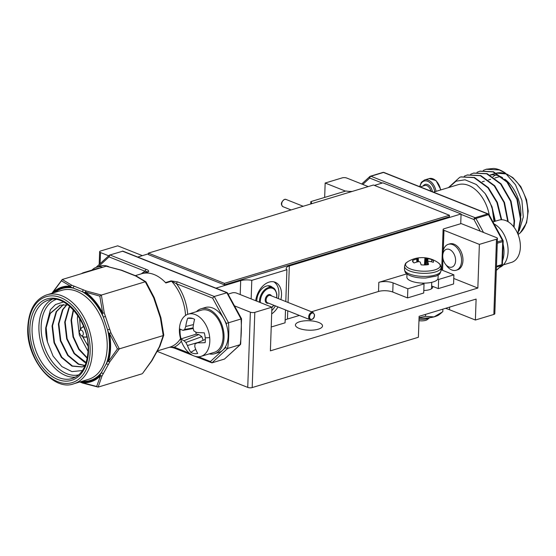 <?xml version="1.0" encoding="UTF-8"?>
<svg xmlns="http://www.w3.org/2000/svg" width="556" height="556" viewBox="0 0 556 556"><rect width="100%" height="100%" fill="white"/><g stroke="black" fill="none" stroke-linecap="round" stroke-linejoin="round"><path stroke-width="0.83" d="M442.736 255.656A9.327 6.102 -106.8 0 0 445.46 264.211A9.327 6.102 -106.8 0 0 451.993 267.102A9.327 6.102 -106.8 0 0 455.6 260.771A9.327 6.102 -106.8 0 0 449.609 249.54A9.327 6.102 -106.8 0 0 442.757 255.28A9.327 6.102 -106.8 0 0 442.736 255.656M442.757 255.28L442.91 253.022A13.546 8.868 73.2 0 1 448.296 244.327A13.546 8.868 73.2 0 1 461.556 261.007A13.546 8.868 73.2 0 1 456.142 270.258A13.546 8.868 73.2 0 1 446.836 266.004L445.46 264.211M108.802 266.692A23.47 15.36 -106.8 0 0 100.685 265.976L96.584 267.221A23.47 15.36 -106.8 0 0 91.962 270.098M102.749 267.234A23.47 15.36 -106.8 0 0 96.584 267.221M449.436 215.262L373.417 185.016L148.403 253.119L224.422 283.365L449.436 215.262L449.387 216.736L224.374 284.839L224.422 283.365M148.403 253.119L148.355 254.592L224.374 284.839M269.674 285.902A12.6 8.451 -68.3 0 1 271.057 287.042M272.808 287.751A12.6 8.451 111.7 0 0 270.57 286.173A12.6 8.451 111.7 0 0 256.796 300.643A12.6 8.451 111.7 0 0 256.789 301.157M278.285 298.565A17.959 12.037 111.7 0 0 278.91 293.95A17.959 12.037 111.7 0 0 273.809 281.829M271.794 310.589A17.959 12.037 111.7 0 0 275.373 305.883M280.891 299.608A17.959 12.037 111.7 0 0 281.517 294.986A17.959 12.037 111.7 0 0 275.157 282.24A17.959 12.037 111.7 0 0 255.704 300.726M271.682 313.904A17.959 12.037 111.7 0 0 277.979 306.926M285.506 309.914L285.054 322.814L271.224 326.998M285.798 301.56L286.91 269.716A10.084 3.524 -178 0 1 286.201 268.353A10.084 3.524 -178 0 1 289.328 265.942L461.07 213.963L382.882 182.848L374.417 185.412M251.152 298.913L251.798 280.342L286.91 269.716M299.378 315.44L287.473 319.04A10.084 3.524 2 0 0 285.152 320.145M215.923 288.154L240.692 280.655A10.084 3.524 -178 0 1 251.798 280.342M352.282 191.41A10.084 3.524 -178 0 1 345.936 190.986L310.825 201.613A10.084 3.524 -178 0 1 311.534 202.975A10.084 3.524 -178 0 1 311.179 203.85M310.748 203.982L310.825 201.613M422.08 283.094L424.033 283.873L407.847 288.772L393.078 282.9A10.084 3.524 2 0 0 378.831 282.337L406.874 273.851M441.019 269.709L453.898 274.838L438.621 279.459L437.78 279.126M453.898 274.838L453.578 283.984L438.302 288.606L431.623 285.944M438.621 279.459L438.302 288.606M424.033 283.873L423.714 293.019L407.527 297.919L392.758 292.039A10.084 3.524 2 0 0 378.511 291.483L311.478 311.777M407.847 288.772L407.527 297.919M148.382 253.821L137.735 257.046M461.07 213.963L460.729 223.707M228.155 294.096L232.06 292.915A3.148 1.098 2 0 1 236.508 293.088L271.912 307.176L270.39 350.836L477.847 288.05L479.369 244.39L496.473 239.212A3.148 1.098 2 0 0 497.446 238.454A3.148 1.098 2 0 0 496.577 237.655L461.174 223.575L444.077 228.745A3.148 1.098 2 0 0 443.104 229.503A3.148 1.098 2 0 0 443.973 230.302L443.257 250.638M497.446 238.454L494.819 313.681A3.148 1.098 -178 0 1 493.846 314.439L496.473 239.212M368.218 186.587L346.715 178.031A3.148 1.098 2 0 0 342.26 177.857L325.163 183.035L345.498 191.125M142.385 255.642L117.705 245.821L100.608 250.999A3.148 1.098 2 0 0 99.628 251.75A3.148 1.098 2 0 0 100.497 252.549L108.677 255.802M234.542 305.883L250.367 312.18A3.148 1.098 2 0 0 254.815 312.354L271.912 307.176M254.815 312.354L252.188 387.574A3.148 1.098 -178 0 1 247.74 387.4L250.367 312.18M448.296 244.327L449.686 243.903A13.546 8.868 73.2 0 1 462.953 260.583A13.546 8.868 73.2 0 1 457.539 269.834L456.142 270.258M423.804 290.496A10.557 3.69 2 0 0 429.413 289.697A10.557 3.69 2 0 0 432.686 287.174A10.557 3.69 2 0 0 432.387 286.25M318.317 329.18A13.546 4.733 2 0 0 322.515 325.934A13.546 4.733 2 0 0 314.383 321.285A13.546 4.733 2 0 0 299.635 321.75A13.546 4.733 2 0 0 295.438 324.989A13.546 4.733 2 0 0 303.569 329.638A13.546 4.733 2 0 0 318.317 329.18M445.523 308.337A39.379 13.761 -178 0 1 449.533 309.741L475.38 320.027L476.11 299.079L419.113 316.329L418.383 337.277L252.188 387.574M477.847 288.05L453.772 278.466M479.369 244.39L443.973 230.302M324.662 197.429L325.163 183.035M157.091 351.336L247.74 387.4M475.38 320.027L493.846 314.439M209.209 353.88A23.47 15.36 -106.8 0 0 214.651 353.713A23.47 15.36 -106.8 0 0 223.707 341.092A23.47 15.36 -106.8 0 0 217.938 317.191A23.47 15.36 -106.8 0 0 201.057 308.788A23.47 15.36 -106.8 0 0 196.435 311.666M214.651 353.713L218.758 352.469A23.47 15.36 -106.8 0 0 227.814 339.848A23.47 15.36 -106.8 0 0 222.046 315.947A23.47 15.36 -106.8 0 0 205.157 307.544L201.057 308.788M490.239 175.043A32.762 21.448 73.2 0 1 499.337 176.085A32.762 21.448 73.2 0 1 502.575 177.698M504.855 179.234A32.762 21.448 73.2 0 1 520.84 216.089M448.852 187.483L456.003 181.214L465.024 179.796L476.311 184.495L485.186 193.62A39.379 25.778 73.2 0 1 492.303 209.098L494.034 221.594M495.327 221.205L491.997 206.742L485.186 193.62M501.7 219.752L497.37 202.398L488.383 187.664L474.449 177.482L461.042 176.884M508.233 221.809L504.514 202.523L494.715 185.753L480.787 175.571L467.374 174.966M514.057 227.265L514.564 220.85L511.04 201.126L501.046 183.834L487.119 173.653L473.705 173.055M517.921 234.125L520.896 218.932L517.372 199.208L507.378 181.916L493.45 171.734L480.036 171.137M519.158 230.796L523.286 217.014L521.91 200.466L515.495 184.794L505.39 173.09A39.379 25.778 73.2 0 0 499.552 169.886A39.379 25.778 73.2 0 0 493.658 168.426L486.368 169.219M505.39 173.09L499.323 169.955L486.139 169.288L483.282 170.421M517.726 233.659L520.437 219.071L516.92 199.347L506.926 182.055L492.991 171.874L479.807 171.206L476.951 172.339M513.688 226.792L514.105 220.989L510.582 201.265L500.588 183.973L486.66 173.792L473.476 173.124L470.619 174.257M507.767 221.531L503.979 202.447L494.256 185.885L480.328 175.703L467.137 175.036L464.281 176.176M501.234 219.759L496.89 202.467L487.925 187.803L473.997 177.621L460.806 176.954L459.722 177.322L448.449 187.608M494.875 221.344L492.303 209.098M433.458 192.147L457.998 184.717A32.762 21.448 73.2 0 1 468.562 185.398A32.762 21.448 73.2 0 1 489.301 215.137M496.334 270.285L501.554 265.504A1.578 1.029 -106.8 0 0 501.908 264.587L502.707 241.589A1.578 0.549 2 0 0 503.194 241.207A1.578 1.578 0 0 0 503.006 240.4A1.578 0.354 151.5 0 0 502.429 240.414L488.46 214.665L475.922 218.459A1.578 0.354 151.5 0 0 473.976 219.544L461.056 214.401M483.512 232.457L475.922 218.459A1.578 1.029 -106.8 0 0 475.165 217.723L487.702 213.928A1.578 1.029 -106.8 0 1 488.46 214.665A1.578 0.354 -28.5 0 1 489.037 214.651A1.578 1.578 0 0 0 488.237 213.942A1.578 1.056 111.7 0 0 487.702 213.928L383.459 172.45A1.578 1.029 -106.8 0 0 382.952 172.416L370.414 176.21A1.578 1.029 -106.8 0 0 370.136 176.37A1.578 1.133 47.5 0 0 369.803 176.558A1.578 1.133 47.5 0 0 369.726 178.066L362.79 184.425M496.452 267.047L501.554 265.504A1.578 1.133 47.5 0 0 501.887 265.316A1.578 1.578 0 0 0 502.395 264.211L503.194 241.207M503.333 264.865L511.548 262.376A22.052 14.435 -106.8 0 0 520.36 247.316A22.052 14.435 -106.8 0 0 505.877 220.621A22.052 14.435 -106.8 0 0 498.767 220.162L492.977 221.913M96.028 267.408L109.435 255.114L122.911 251.145L227.272 292.671L241.561 318.817L240.672 344.136L240.164 344.671A98.454 64.44 -106.8 0 0 241.276 332.092A98.454 64.44 -106.8 0 0 241.061 318.977L241.151 318.922M226.41 324.76A96.876 63.405 -106.8 0 0 226.334 323.404L212.614 298.113L214.255 296.473L227.272 292.671M240.484 344.498L224.478 359.058L240.164 344.671L227.626 348.466L211.94 362.853L194.836 356.243M141.328 273.816A40.797 26.702 73.2 0 1 145.144 271.272L109.045 256.907L109.782 254.912L146.339 269.451A1.578 1.056 111.7 0 0 145.144 271.272L147.924 271.835A39.226 25.673 -106.8 0 0 147.222 272.03L135.289 275.644M146.339 269.451C148.466 270.209 149.154 271.015 148.403 271.87L144.018 273.204M185.558 315.433A39.226 25.673 -106.8 0 0 171.547 281.232L176.516 283.755A1.578 1.056 -68.3 0 1 177.705 281.934L214.255 296.473L228.523 322.772L241.061 318.977L226.792 292.678L122.327 251.117M148.403 271.87A1.578 1.029 -106.8 0 0 147.924 271.835L142.225 273.559A39.226 25.673 73.2 0 1 165.848 282.955L171.547 281.232A1.578 1.029 -106.8 0 0 171.074 280.891L177.705 281.934M169.281 347.298C170.414 347.097 172.277 347.43 174.855 348.299L174.855 348.299A1.578 1.056 -68.3 0 1 174.299 347.18L189.422 353.192M169.239 347.305L174.299 347.18A40.797 26.702 73.2 0 0 181.367 341.169M226.334 323.404L228.523 322.772A98.454 64.44 73.2 0 1 228.738 335.887A98.454 64.44 73.2 0 1 227.626 348.466L225.486 347.715A96.876 63.405 -106.8 0 0 225.653 346.457M224.478 359.058L211.94 362.853L210.397 361.539L225.486 347.715M159.857 346.339A1.578 1.008 -151 0 1 159.829 346.395A1.578 1.008 -151 0 1 159.363 346.742L163.235 335.574L160.371 317.817L160.899 317.685L154.234 297.703L153.706 297.842L145.276 281.767L135.768 276.033L121.236 270.251A1.578 1.056 -68.3 0 1 121.764 270.265A1.578 1.578 0 0 0 121.66 270.223A1.578 0.917 -72.4 0 0 121.236 270.251L106.154 266.199L121.66 270.223A1.578 0.917 -72.4 0 1 121.708 270.244M145.276 281.767L146.075 282.107L145.276 281.767L101.38 295.055L104.236 312.82L110.901 332.787L109.476 333.433A49.512 32.408 73.2 0 1 108.503 361.33A1.578 0.869 33.5 0 0 109.893 361.72L102.033 375.912L100.511 375.766A49.512 32.408 73.2 0 1 82.239 382.632L96.661 386.476L100.511 375.766A1.578 1.119 44.1 0 1 99.976 375.154A1.578 1.008 29 0 0 102.033 375.919L98.162 387.094L82.656 383.07A1.578 0.917 107.6 0 1 82.239 382.632A1.578 1.147 95.5 0 1 81.989 381.916A48.726 31.894 -106.8 0 0 99.976 375.154L101.4 372.583A1.578 1.008 29 0 0 103.458 373.347M154.234 297.703A1.578 1.578 0 0 0 154.179 297.564L146.075 282.107M142.635 373.347L151.503 360.941A1.578 1.008 -151 0 0 151.969 360.594L159.829 346.395A1.578 1.578 0 0 0 159.892 346.263A1.578 1.126 -156.4 0 1 159.363 346.742L151.503 360.941M153.706 297.842L160.371 317.817L160.92 317.865M163.235 335.574L163.7 334.927L163.235 335.574L119.331 348.855L109.893 361.72A1.578 1.008 29 0 1 107.836 360.955A1.578 0.841 16.4 0 0 108.503 361.33L117.441 348.932L109.476 333.433L108.795 333.496L110.901 332.787L119.331 348.855L117.441 348.932M88.056 351.378L79.341 335.025L77.381 318.324L77.701 315.294M87.25 358.314L78.764 349.39L73.01 336.943L71.043 320.242L73.309 309.734M86.09 362.853L84.644 362.303L74.024 353.54L66.678 338.861L64.711 322.153L68.805 307.864L69.792 306.328M85.082 365.584L78.313 364.222L67.693 355.458L60.347 340.779L58.38 324.072L62.474 309.775L66.664 304.667M85.075 365.605L82.066 366.96L71.981 366.133L61.362 357.376L54.008 342.691L52.049 325.99L56.135 311.694L63.182 304.584M63.44 301.998L55.531 304.528L50.394 309.734L45.717 327.908L49.804 313.612L59.916 305.202L68.006 304.89M60.145 305.133L50.262 313.473L46.169 327.769L47.468 342.044L53.084 356.097L61.897 366.592L71.919 371.61L82.427 370.553M63.426 304.563L56.594 311.555L52.507 325.851L54.467 342.559L61.813 357.237L72.44 366.001L82.288 366.89M82.517 366.821L84.998 365.772M66.922 304.702L62.925 309.636L58.839 323.933L60.799 340.64L68.145 355.319L78.771 364.083L85.131 365.459M70.014 306.523L69.257 307.725L65.17 322.021L67.13 338.722L74.483 353.401L86.173 362.582M73.587 310.046L71.502 320.103L73.462 336.804L79.07 349.015L87.327 357.911M52.368 293.165A1.578 1.119 44.1 0 1 52.361 293.102A49.512 32.408 73.2 0 1 70.633 286.229L61.403 280.822L52.361 293.102A1.578 0.869 33.5 0 1 52.417 292.595L62.251 279.487L71.766 285.221L83.664 289.961A1.578 1.056 111.7 0 0 82.476 291.775L70.57 287.042A48.726 31.894 -106.8 0 0 53.64 292.783M82.1 381.27A48.045 31.449 73.2 0 0 101.4 372.583L107.836 360.955A48.726 31.894 -106.8 0 0 108.795 333.496L102.13 313.514L104.236 312.82L102.13 313.514A48.726 31.894 -106.8 0 0 85.103 292.824A1.578 0.91 -54.8 0 1 85.402 292.102A49.512 32.408 73.2 0 1 102.7 313.132L99.816 296.105L85.402 292.102A1.578 0.917 107.6 0 1 86.298 291.003L101.38 295.055L99.816 296.105M74.393 286.27A1.578 1.056 111.7 0 0 73.204 288.091A48.045 31.449 73.2 0 0 55.176 292.317M83.664 289.961L86.298 291.003A1.578 1.056 111.7 0 0 85.103 292.824L82.476 291.775A48.045 31.449 73.2 0 1 103.34 317.135L105.445 316.427M108.469 364.291A1.578 1.008 29 0 1 106.418 363.52A48.045 31.449 73.2 0 0 109.407 347.66A48.045 31.449 73.2 0 0 107.593 329.882L109.699 329.173M52.389 292.637A1.578 1.008 29 0 0 52.347 292.699A1.578 1.008 29 0 0 52.285 293.193M79.842 381.951A1.578 1.056 111.7 0 0 79.918 381.986L82.552 383.035A1.578 1.056 111.7 0 0 82.608 383.056M106.154 266.199L62.251 279.487L61.403 280.822M142.065 373.806L98.162 387.094L96.661 386.476M45.717 327.908A32.762 21.448 -106.8 0 0 47.468 342.044M442.889 309.136L442.798 311.714L434.055 316.878L425.507 316.343L419.064 317.712M441.742 312.597L439.448 314.453A19.689 6.88 -178 0 1 434.055 316.878A19.689 6.88 -178 0 1 419.057 318.025M425.507 316.343L425.576 314.376M438.156 275.025L438.045 278.202A15.596 5.449 -178 0 1 433.207 281.934A15.596 5.449 -178 0 1 416.229 282.469A15.596 5.449 -178 0 1 406.874 277.11L406.985 273.934M429.642 317.74L427.39 319.561A6.894 2.412 -178 0 1 418.967 320.68M418.439 261.681L418.244 258.331A27.508 4.128 -96.7 0 0 417.563 258.012A10.474 3.663 -178 0 1 418.751 257.831A10.474 3.663 -178 0 1 421.128 257.643A10.474 3.663 -178 0 1 424.944 257.762A27.508 5.803 92.8 0 1 425.111 257.769A27.508 5.803 92.8 0 1 425.84 258.074L425.959 258.123A27.348 14.977 84.4 0 1 426.382 258.283L426.876 258.415A27.348 25.861 39 0 1 427.62 258.575L427.925 258.637A27.508 26.028 -34.6 0 1 431.956 259.666A10.474 3.663 -178 0 1 433.43 262.036A10.474 3.663 -178 0 1 433.319 262.293A27.508 24.353 157.5 0 0 429.322 261.341L429.044 261.32A27.348 20.419 125.9 0 0 428.412 261.369L428.071 261.529A27.348 4.191 100.7 0 0 427.898 261.869L427.891 262.022A27.508 5.803 92.8 0 1 428.495 264.593A10.474 3.663 -178 0 1 424.93 264.962A10.474 3.663 -178 0 1 421.107 264.844A27.508 4.128 -96.7 0 0 420.294 262.279L420.183 262.133A27.348 13.316 -106.3 0 0 419.759 261.813L419.266 261.681A27.348 24.2 -153.1 0 0 418.515 261.681L418.209 261.716A27.508 24.353 157.5 0 0 414.102 262.939A10.474 3.663 -178 0 1 412.733 261.654A10.474 3.663 -178 0 1 412.601 261.306A10.474 3.663 -178 0 1 412.74 260.319A27.508 26.028 -34.6 0 1 416.805 259.013L417.09 258.936A27.348 22.08 -67.3 0 1 417.737 258.728L418.07 258.561A27.348 5.852 -88.8 0 1 418.237 258.387L418.244 258.331M413.212 262.272L412.74 260.319M431.387 261.751L431.956 259.666M424.437 264.976L424.944 257.762M429.621 317.74A9.452 3.301 -178 0 1 419.015 319.207M195.788 332.043A13.733 8.986 -106.8 0 0 196.247 334.142L198.853 334.552L184.015 340.71A34.833 9.89 171 0 1 181.082 338.861A18.299 11.982 73.2 0 1 180.151 333.871A18.299 11.982 73.2 0 1 180.2 329.041A34.833 5.914 -1.4 0 0 183.077 330.327A34.437 4.212 -16.3 0 1 184.71 329.479A34.437 21.823 -50.9 0 1 185.739 326.483A34.833 27.008 -78.5 0 1 187.678 318.24A18.299 11.982 73.2 0 1 190.187 317.997A18.299 11.982 73.2 0 1 194.607 319.332A34.833 23.032 96.7 0 0 193.064 327.637A34.437 23.873 66.3 0 0 193.877 330.917A34.437 14.72 15.6 0 0 196.511 332.439A34.833 5.914 -1.4 0 0 204.281 332.829A18.299 11.982 73.2 0 1 205.213 337.812A18.299 11.982 73.2 0 1 205.164 342.642A34.833 9.89 171 0 1 197.45 342.823L195.045 343.9A34.437 17.896 121.7 0 0 194.788 346.666A34.833 23.032 96.7 0 0 197.686 353.442A18.299 11.982 73.2 0 1 194.28 353.588A18.299 11.982 73.2 0 1 190.757 352.358A34.833 27.008 -78.5 0 1 187.455 345.512A34.437 27.807 -115.2 0 1 185.885 342.461A34.437 18.647 -172 0 1 184.015 340.71M196.247 334.142L181.082 338.861M198.853 334.552L201.856 336.672L185.885 342.461M198.826 342.225L187.455 345.512M201.856 336.672L203.19 340.328M195.74 349.37L190.757 352.358M193.474 324.586L185.739 326.483M192.612 318.463L187.678 318.24M193.12 327.887L184.71 329.479M193.259 328.513L183.077 330.327M205.303 339.41L197.45 342.823M192.682 313.869A22.052 14.435 73.2 0 1 209.709 337.631A22.052 14.435 73.2 0 1 200.994 356.368A22.052 14.435 73.2 0 1 196.539 356.646A22.052 14.435 73.2 0 1 179.512 332.891A22.052 14.435 73.2 0 1 188.22 314.154A22.052 14.435 73.2 0 1 192.682 313.869M200.994 356.368L214.241 352.358A22.052 14.435 -106.8 0 0 222.483 330.333A22.052 14.435 -106.8 0 0 205.922 309.866A22.052 14.435 -106.8 0 0 201.467 310.144L188.22 314.154M494.075 223.936A23.47 15.36 73.2 0 1 506.307 239.865A23.47 15.36 73.2 0 1 499.566 267.443M503.09 244.223A23.47 15.36 73.2 0 1 501.998 261.98M81.308 273.719A22.052 14.435 73.2 0 1 83.747 272.586A22.052 14.435 73.2 0 1 85.617 272.218A22.052 14.435 73.2 0 1 86.409 272.176M99.656 268.166A22.052 14.435 -106.8 0 0 98.864 268.207A22.052 14.435 -106.8 0 0 96.994 268.576L83.747 272.586M276.603 297.898A11.342 7.603 111.7 0 0 276.666 294.631A11.342 7.603 111.7 0 0 267.721 288.766A11.342 7.603 111.7 0 0 260.326 302.561M259.416 302.207A11.975 8.027 -68.3 0 1 263.683 290.788A11.975 8.027 -68.3 0 1 272.51 287.626C274.323 287.772 275.769 290.03 276.86 294.395L276.77 297.967M266.129 300.587A3.941 2.641 111.7 0 0 267.499 302.756L310.067 319.693A3.941 2.641 -68.3 0 1 308.698 317.525A3.941 2.641 -68.3 0 1 309.956 313.556A3.941 2.641 -68.3 0 1 312.979 312.375L270.411 295.438A3.941 2.641 111.7 0 0 267.387 296.619A3.941 2.641 111.7 0 0 266.129 300.587M268.506 303.152A4.566 3.065 -68.3 0 1 265.24 300.65A4.566 3.065 -68.3 0 1 267.492 295.278A4.566 3.065 -68.3 0 1 271.418 295.834M314.335 314.953A3.308 2.217 111.7 0 0 311.652 313.278A3.308 2.217 111.7 0 0 309.581 317.455A3.308 2.217 111.7 0 0 312.27 319.13A3.308 2.217 111.7 0 0 314.335 314.953M271.912 307.26A11.342 7.603 111.7 0 0 273.691 305.216M287.473 319.04L287.765 310.818M288.057 302.457L289.328 265.942M240.206 294.562L240.692 280.655M393.078 282.9L392.758 292.039M378.831 282.337L378.511 291.483M100.497 252.549L100.115 263.662M442.979 258.61L442.569 270.327M449.623 307.1L449.533 309.741M494.882 177.996L497.53 177.197A28.509 18.661 73.2 0 1 500.685 176.676M518.06 234.472A32.762 21.448 -106.8 0 0 526.831 203.294A32.762 21.448 -106.8 0 0 506.175 174.014A32.762 21.448 -106.8 0 0 496.508 173.09L506.711 174.021L512.903 177.67L520.805 186.601L526.56 199.75L528.2 211.051L526.581 222.838L520.18 232.971L518.074 234.5M492.97 176.648A31.192 20.412 73.2 0 1 495.723 175.043M480.287 231.178L473.976 219.544A1.578 1.056 111.7 0 1 475.165 217.723L370.921 176.245A1.578 1.056 111.7 0 0 369.726 178.066L382.243 183.042M497.279 243.229L502.707 241.589A1.578 1.029 -106.8 0 0 502.429 240.414L497.328 241.964M488.237 213.942L383.987 172.464A1.578 1.056 111.7 0 0 383.459 172.45L370.921 176.245A1.578 1.029 -106.8 0 0 370.414 176.21A1.578 1.578 0 0 0 369.803 176.558L361.699 183.994M496.48 266.227L501.908 264.587A1.578 0.549 2 0 0 502.395 264.211M495.611 173.333L496.022 173.215A32.762 21.448 -106.8 0 0 495.611 173.333L490.135 174.987M283.087 206.742C280.446 204.615 280.905 202.162 284.47 199.389L285.999 199.43A3.941 2.641 111.7 0 0 284.672 199.395A3.941 2.641 111.7 0 0 281.809 203.03A3.941 2.641 111.7 0 0 283.087 206.742L291.094 209.932M430.949 191.146A6.616 4.33 -106.8 0 0 424.735 185.509L420.225 186.879M423.13 185.996A7.562 4.948 73.2 0 1 428.391 184.967A7.562 4.948 73.2 0 1 432.422 191.73M434.75 191.75A11.03 7.214 -106.8 0 0 427.355 181.186A11.03 7.214 -106.8 0 0 419.933 186.76M440.602 189.985A11.975 7.833 -106.8 0 0 429.114 178.594L424.555 179.97A11.975 7.833 73.2 0 1 436.043 191.361M109.045 256.907L98.398 266.671M165.5 282.58L171.074 280.891M212.614 298.113L176.516 283.755A40.797 26.702 73.2 0 1 187.713 314.321M198.416 356.771L210.397 361.539M145.908 281.795L136.422 276.103A1.578 1.175 -63.3 0 0 135.768 276.033A1.578 1.056 -68.3 0 1 136.296 276.04A1.578 1.056 -68.3 0 1 136.352 276.068M83.838 327.018A5.247 3.433 -106.8 0 0 81.232 328.235L83.685 326.316M81.113 335.678L79.14 332.446L79.64 330.799A2.94 1.925 73.2 0 1 81.961 330.542A2.94 1.925 73.2 0 1 83.324 333.767A2.94 1.925 73.2 0 1 81.113 335.678L83.866 336.936A5.247 3.433 -106.8 0 0 86.708 336.498M80.015 318.998A26.778 17.528 -106.8 0 0 79.932 320.444A26.778 17.528 -106.8 0 0 80.676 329.117M82.913 336.498A26.778 17.528 -106.8 0 0 87.973 345.29M71.766 285.221A1.578 1.056 111.7 0 0 70.57 287.042A1.578 1.147 95.5 0 1 70.633 286.229A1.578 1.175 -63.3 0 1 71.766 285.221M81.12 381.569L81.989 381.916A1.578 1.056 111.7 0 0 82.552 383.035A1.578 1.578 0 0 0 82.656 383.07M46.864 294.833A46.468 30.413 73.2 0 1 92.359 352.052A46.468 30.413 73.2 0 1 73.788 383.786C53.209 391.806 25.659 358.217 27.8 326.942C28.947 309.657 35.299 298.954 46.864 294.833L61.681 290.35A46.468 30.413 -106.8 0 1 107.183 347.57A46.468 30.413 -106.8 0 1 88.606 379.303L73.788 383.786M90.135 351.969A44.897 29.385 -106.8 0 0 60.653 297.62A44.897 29.385 -106.8 0 0 28.238 327.338A44.897 29.385 -106.8 0 0 57.72 381.694A44.897 29.385 -106.8 0 0 90.135 351.969M29.864 327.984A42.534 27.835 73.2 0 1 60.576 299.83A42.534 27.835 73.2 0 1 88.508 351.322A42.534 27.835 73.2 0 1 57.796 379.477A42.534 27.835 73.2 0 1 29.864 327.984M48.462 300.108A40.956 26.806 -106.8 0 0 32.088 328.075A40.956 26.806 -106.8 0 0 72.19 378.511C81.586 375.397 86.875 366.202 88.07 350.919C90.141 322.702 64.725 292.949 48.462 300.108M75.456 377.128A40.956 26.806 73.2 0 1 38.927 326.004A40.956 26.806 73.2 0 1 51.944 299.448M55.871 299.552A39.379 25.778 -106.8 0 0 41.151 326.094A39.379 25.778 -106.8 0 0 78.667 374.869M157.313 350.933L169.941 347.111A39.226 25.673 -106.8 0 0 180.554 338.611M418.251 258.373L418.446 261.681L418.258 258.352M418.07 258.561L418.223 261.709M417.876 261.793L417.737 258.728M417.09 258.936L417.097 261.987M416.812 262.064L416.805 259.013M426.876 258.415L426.292 264.885M425.785 264.92L426.382 258.283M425.959 258.123L425.125 264.955M424.992 264.962L425.84 258.074M427.925 258.637L427.779 262.689M427.404 264.767L427.62 258.575M404.566 266.303A18.272 6.387 -178 0 0 404.872 267.547A18.272 6.387 -178 0 0 426.146 273.323A18.272 6.387 -178 0 0 441.089 267.575C440.178 262.932 439.726 264.607 438.385 262.87A17.347 6.06 -178 0 1 426.042 271.189A17.347 6.06 -178 0 1 408.896 268.277A17.347 6.06 -178 0 1 407.597 261.8C406.137 263.433 405.804 261.73 404.566 266.303L404.462 269.375C404.97 271.988 405.678 273.406 406.596 273.628L408.938 275.137C413.337 277.201 418.911 278.16 425.667 278.021L436.119 276.089L438.559 274.74C439.49 274.588 440.296 273.218 440.984 270.647A18.272 6.387 -178 0 1 426.035 276.395A18.272 6.387 -178 0 1 404.761 270.619A18.272 6.387 -178 0 1 404.462 269.375M205.213 337.812A34.924 7.951 -5.2 0 0 209.709 337.631M310.067 319.693C313.118 319.589 314.606 317.928 314.529 314.717L312.979 312.375M267.888 285.784L272.51 287.626M271.905 307.551L273.858 305.286M99.628 251.75L99.183 264.51M441.686 269.98L443.104 229.503M482.212 181.833L484.325 181.193M488.55 179.915L490.656 179.275M503.006 240.4L489.037 214.651M383.987 172.464A1.578 1.578 0 0 0 382.952 172.416M496.334 270.404L501.887 265.316M467.603 174.897L467.144 175.036M473.934 172.979L473.476 173.118M480.266 171.067L479.807 171.206M486.597 169.149L486.146 169.288M461.272 176.815L460.813 176.954M285.999 199.43L303.194 206.269M424.555 179.97L421.351 182.312L419.641 186.649M429.114 178.594L436.001 180.547L440.908 189.888M174.855 348.299L192.946 355.492M136.422 276.103A1.578 1.578 0 0 0 136.296 276.04L121.764 270.265M142.551 373.451L151.892 360.705A1.578 1.578 0 0 0 151.969 360.594M163.763 335.087L160.941 317.823A1.578 1.578 0 0 0 160.899 317.685M159.892 346.263L163.756 335.185M79.605 318.296L80.384 329.604M52.417 292.595A1.578 1.578 0 0 0 52.347 292.699L52.035 293.269M88.022 346.103L82.399 336.269M79.64 330.799L81.232 328.235M83.866 336.936L86.972 337.165M427.515 264.753L427.877 261.939M418.751 257.831A27.55 27.55 0 0 0 407.597 261.8M441.089 267.575L440.984 270.647M438.385 262.87A27.55 27.55 0 0 0 425.111 257.769M431.748 282.323L431.525 288.772"/></g></svg>
